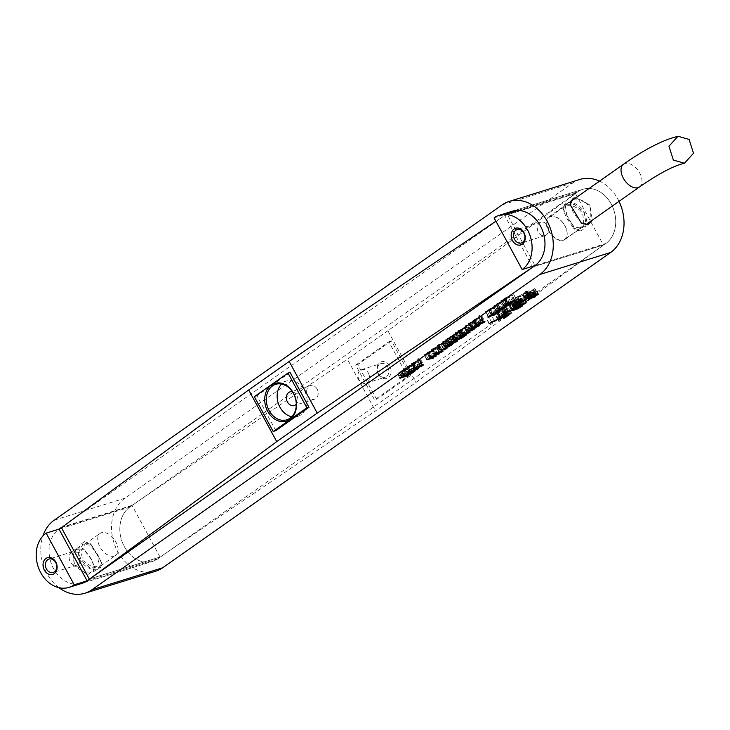 <?xml version="1.0" encoding="UTF-8"?>
<svg xmlns="http://www.w3.org/2000/svg" width="730" height="730" viewBox="0 0 730 730"><rect width="100%" height="100%" fill="white"/><g stroke="black" fill="none" stroke-linecap="round" stroke-linejoin="round"><path stroke-width="0.55" stroke-dasharray="3.65 2.74" d="M580.323 230.972L575.03 229.43L562.784 208.178L565.294 203.287C580.021 196.908 595.47 225.451 580.323 230.972M578.197 229.475L573.561 228.18L566.763 218.261L563.231 210.231L564.235 206.718L565.522 206.115C571.763 204.564 577.485 206.964 582.668 213.315L583.763 222.166L579.72 228.709L578.197 229.475M84.488 541.697C78.365 545.164 76.906 551.405 80.108 560.43C85.894 567.94 92.372 570.924 99.535 569.382L101.99 564.317L97.875 554.9L89.763 543.239L84.488 541.697M86.614 543.193L85.1 543.959L80.93 551.095L82.8 560.439L90.931 566.115L99.307 566.544L100.576 565.951L101.543 562.283L91.223 544.489L86.614 543.193M61.429 527.69L132.185 505.698A29.748 23.351 -107.3 0 0 124.365 546.67A29.748 23.351 -107.3 0 0 152.643 561.388A29.748 23.351 -107.3 0 0 160.043 557.017L89.288 579.009M548.969 230.78A13.441 8.076 54.9 0 0 564.664 239.303A13.441 8.076 54.9 0 0 564.883 225.835A13.441 8.076 54.9 0 0 549.188 217.312A13.441 8.076 54.9 0 0 548.969 230.78M378.322 374.134A8.751 6.871 -107.3 0 0 388.168 377.711A8.751 6.871 -107.3 0 0 389.765 366.086A8.751 6.871 -107.3 0 0 379.919 362.509A8.751 6.871 -107.3 0 0 378.322 374.134M387.776 367.117A7.154 5.612 72.7 0 1 385.221 377.237A7.154 5.612 72.7 0 1 378.423 373.696A7.154 5.612 72.7 0 1 380.978 363.577A7.154 5.612 72.7 0 1 387.776 367.117M114.227 556.041A13.441 8.076 -125.1 0 1 100.576 547.938A13.441 8.076 -125.1 0 1 100.147 533.365A13.441 8.076 -125.1 0 1 101.552 532.681A13.441 8.076 -125.1 0 1 115.203 540.784A13.441 8.076 -125.1 0 1 115.632 555.357A13.441 8.076 -125.1 0 1 114.227 556.041M546.259 235.014A7.035 5.521 -107.3 0 0 547.536 225.661A7.035 5.521 -107.3 0 0 540.857 222.185A7.035 5.521 -107.3 0 0 539.625 222.787A7.035 5.521 -107.3 0 0 538.339 232.14A7.035 5.521 -107.3 0 0 545.027 235.617A7.035 5.521 -107.3 0 0 546.259 235.014M368.404 373.13A7.154 5.612 72.7 0 1 365.849 383.25A7.154 5.612 72.7 0 1 359.05 379.719A7.154 5.612 72.7 0 1 361.605 369.599A7.154 5.612 72.7 0 1 368.404 373.13M78.11 564.509A7.035 5.521 -107.3 0 0 79.388 555.165A7.035 5.521 -107.3 0 0 72.708 551.688A7.035 5.521 -107.3 0 0 71.476 552.291A7.035 5.521 -107.3 0 0 70.199 561.644A7.035 5.521 -107.3 0 0 76.878 565.12A7.035 5.521 -107.3 0 0 78.11 564.509M291.79 416.73A18.597 14.591 -107.3 0 0 297.639 416.438A18.597 14.591 -107.3 0 0 304.273 390.13A18.597 14.591 -107.3 0 0 286.598 380.932A18.597 14.591 -107.3 0 0 281.616 384.007M317.112 389.081A7.154 5.612 -107.3 0 0 310.314 385.54A7.154 5.612 -107.3 0 0 309.064 386.161A7.154 5.612 -107.3 0 0 307.759 395.66A7.154 5.612 -107.3 0 0 314.557 399.201A7.154 5.612 -107.3 0 0 315.807 398.58A7.154 5.612 -107.3 0 0 317.112 389.081M292.401 391.782A7.154 5.612 72.7 0 1 297.484 397.02A7.154 5.612 72.7 0 1 296.271 404.21M89.826 578.881L160.062 557.054L375.466 410.935L415.981 382.429L603.4 245.015L533.165 266.842M533.274 266.769L603.381 244.979L575.523 193.66L504.768 215.651L532.307 266.377M603.4 245.015L603.381 244.979A29.748 23.351 -107.3 0 0 613.437 208.944A29.748 23.351 -107.3 0 0 582.932 189.28A29.748 23.351 -107.3 0 0 577.731 191.853L129.776 507.14A29.748 23.351 -107.3 0 0 124.365 546.67A29.748 23.351 -107.3 0 0 152.643 561.388A29.748 23.351 -107.3 0 0 157.835 558.824L605.79 243.537L535.035 265.528L506.976 213.844A29.748 23.351 72.7 0 0 504.768 215.651L495.916 221.208M605.79 243.537A29.748 23.351 -107.3 0 0 612.789 207.302A29.748 23.351 -107.3 0 0 582.932 189.28A29.748 23.351 -107.3 0 0 575.523 193.66L387.913 330.745L415.981 382.429M387.913 330.745L347.407 359.251L375.466 410.935M355.683 365.109L388.816 341.786L407.705 376.57L374.563 399.894L355.683 365.109L357.773 364.562L376.662 399.346L374.563 399.894M160.043 557.017L132.002 505.37L347.407 359.251M290.084 372.473L256.942 395.806L275.83 430.59M575.34 193.331L504.585 215.323M61.247 527.361L132.002 505.37M61.329 527.507L506.976 213.844L494.091 217.85M388.816 341.786L391.435 340.873L410.315 375.658L407.705 376.57M391.435 340.873L357.773 364.562M410.315 375.658L376.662 399.346M254.332 396.719L256.942 395.806M563.259 240.298A13.87 8.34 54.9 0 0 564.701 239.595A13.87 8.34 54.9 0 0 564.263 224.557A13.87 8.34 54.9 0 0 550.174 216.199A13.87 8.34 54.9 0 0 548.732 216.901A13.87 8.34 54.9 0 0 549.17 231.939A13.87 8.34 54.9 0 0 563.259 240.298M575.815 197.848L589.813 204.957L592.34 220.141M573.205 199.472C579.438 198.122 585.186 200.914 590.433 207.84L590.105 221.719M91.213 559.235L83.366 548.768L73.109 549.927L73.109 565.248L88.284 574.939L94.69 567.675L91.213 559.235M91.296 558.934L84.233 549.471L76.75 548.586L72.963 555.22L74.533 564.509L83.996 572.165L93.13 572.037L94.435 566.526L91.296 558.934M58.984 587.714A40.05 31.426 72.7 0 1 46.875 573.406A40.05 31.426 72.7 0 1 42.906 535.993M579.875 179.452A40.05 31.426 -107.3 0 0 572.877 182.911L124.921 498.198A40.05 31.426 -107.3 0 0 117.63 551.405A40.05 31.426 -107.3 0 0 155.7 571.225M97.446 555.037L90.538 545.264L83.028 544.16L79.059 550.913L80.519 560.293L90.118 567.849L99.38 567.639L97.446 555.037M129.776 507.14L59.021 529.131A29.748 23.351 -107.3 0 0 53.609 568.661A29.748 23.351 -107.3 0 0 81.888 583.389L152.643 561.388L81.888 583.389M581.372 223.061L573.497 213.114L570.249 204.756M584.219 212.22L585.67 221.409L581.737 228.134L574.209 227.048L567.283 217.485L565.157 204.82L574.528 204.61L584.219 212.22M619.013 201.37A40.05 31.426 -107.3 0 0 599.531 181.15M415.845 368.276L413.189 363.394C411.556 363.996 411.136 363.923 411.93 363.184L414.631 368.157M414.074 368.723L411.373 363.75L418.746 360.191C420.726 359.507 421.173 359.653 420.069 360.638L415.89 362.527L420.124 360.237L422.816 365.201M416.091 368.212L413.189 363.394M419.44 365.803L416.821 360.985L412.55 362.965L413.399 363.248M415.169 367.792L413.007 363.339L415.708 368.312M422.259 365.757L419.558 360.784C420.151 359.999 419.239 360.063 416.821 360.985M418.792 367.354L416.1 362.381M418.591 367.5L415.89 362.527M419.12 367.236L416.465 362.345M422.679 365.438L420.069 360.638L420.854 359.872L423.555 364.845M421.018 363.467L418.317 358.494L421.082 363.44M418.317 358.494L416.894 359.352L418.317 358.494M419.713 364.087L417.022 359.123L419.549 364.243M439.798 353.639L437.106 348.666L439.898 353.649M439.487 353.776L437.106 348.666M437.599 354.524L434.907 349.56L436.786 348.803M429.824 357.445L427.132 352.48L434.907 349.56M429.432 357.727L426.731 352.754L427.132 352.48M434.268 356.459L431.695 351.714L426.731 352.754M426.931 359.488L424.23 354.515L431.695 351.714M426.594 359.726L424.23 354.515M431.238 358.576L428.665 353.849L423.893 354.762M431.768 358.476L429.249 353.84L428.665 353.849M433.547 358.047L430.882 353.137L429.249 353.84M433.666 358.019L430.882 353.137M433.41 358.092L430.965 353.046M433.036 358.202L430.709 353.119M428.255 358.987L425.626 354.159L430.335 353.238M436.065 356.076L433.438 351.23L425.626 354.159M436.412 356.003L433.438 351.23M431.101 356.97L428.474 352.143L433.72 351.03M436.868 354.807L434.24 349.971L428.474 352.143M438.183 354.305L435.591 349.533L434.24 349.971M437.197 348.675L435.591 349.533M434.715 354.013L432.014 349.04L438.183 346.349L440.884 351.312M436.376 354.132L433.784 349.36C431.74 350.062 431.147 349.962 432.014 349.04L431.448 349.652L434.149 354.625M442.298 350.947L439.971 346.659L433.784 349.36M438.183 346.349C440.19 345.664 440.792 345.764 439.971 346.659L440.5 346.047L443.201 351.02M466.634 334.796L463.933 329.823L458.577 331.52L461.269 336.484M465.822 335.07L463.121 330.106M459.106 337.096L456.405 332.123L458.577 331.52M457.683 337.707L454.991 332.734L456.405 332.123M459.225 337.041L456.651 332.305L454.991 332.734L457.591 337.771M463.55 335.782L460.949 330.982L456.651 332.305M464.015 336.293L460.949 330.982L461.314 331.329L457.947 332.844L460.639 337.817M455.328 339.532L452.627 334.559L457.947 332.844M461.205 338.273L458.513 333.3L457.454 333.19L451.979 334.86L454.68 339.833L452.007 334.842L452.627 334.559M457.664 339.906L454.973 334.942L458.86 332.889L461.561 337.853M454.48 340.892L451.788 335.919L454.973 334.942M453.777 341.065L451.076 336.101L451.788 335.919M453.713 341.056L451.076 336.101M453.33 341.202L451.021 336.092M452.6 341.503L449.899 336.539L450.638 336.238M457.19 340.052L454.58 335.243L449.899 336.539L449.05 336.932L451.751 341.905M461.433 337.552L459.051 333.154L454.58 335.243M462.282 337.233L459.663 332.405L459.051 333.154M463.103 336.84L460.484 332.004L459.663 332.405M465.037 335.326L462.437 330.544L460.484 332.004M466.47 334.851L463.796 329.933L462.437 330.544M462.701 335.444L460.046 330.553C458.185 331.247 457.692 331.174 458.586 330.343L461.278 335.307M460.666 335.937L457.965 330.964L465.001 327.478C466.972 326.775 467.684 326.794 467.145 327.514L461.269 330.033L464.316 327.889L459.179 330.17L460.046 330.553M462.948 335.38L460.247 330.407M462.592 335.481L459.9 330.507L459.179 330.17L461.78 334.97M466.926 332.688L464.316 327.889M463.97 334.997L460.949 330.279L463.641 335.252M469.563 331.968L467.145 327.514L467.565 327.013L470.266 331.977M467.693 332.451L465.001 327.478M516.092 306.007L513.391 301.034L523.574 297.776L519.121 300.614L511.611 302.539L514.422 300.851L513.09 301.262L515.745 306.153M517.013 305.624L514.422 300.851M515.562 307.011L512.871 302.037M514.312 307.503L511.611 302.539L511.173 302.74L513.874 307.713M521.667 305.304L519.121 300.614L517.99 300.833L520.59 305.615M520.025 299.957L522.981 304.93M524.468 303.361L521.85 298.543M526.12 302.795L523.456 297.886M526.275 302.74L523.574 297.776M523.501 303.671L520.8 298.698M528.438 296.471L525.737 291.498L528.766 290.951L531.458 295.924L528.803 291.042L527.644 291.398L530.254 296.207M531.75 295.842L528.803 291.042M527.343 296.9L524.642 291.927L525.737 291.498M527.644 291.398L524.332 292.1L527.033 297.064M502.331 316.984L499.767 312.257L496.291 312.267L496.966 310.898L496.966 311.965L500.552 311.81L504.631 308.881L501.072 311.683L504.95 310.505L508.354 308.124L501.382 313.343L504.631 310.752L500.579 312.066L495.898 315.451L499.867 312.33L486.39 318.7L488.79 316.966L499.767 312.257M491.482 321.939L488.79 316.966M489.082 323.673L486.39 318.7M489.292 323.518L486.636 318.627M494.356 320.707L491.755 315.907M497.979 319.156L495.351 314.311M502.386 316.975L499.867 312.33M500.251 319.074L497.55 314.11M498.38 320.479L495.679 315.506L498.553 320.342M499.721 319.466L497.185 314.803M503.152 316.802L500.579 312.066M504.886 316.336L502.313 311.601M505.863 316.044L503.344 311.391M507.268 315.615L504.631 310.752M503.864 318.344L501.172 313.38L504.038 318.225M505.06 317.44L502.514 312.75M511.155 313.033L508.354 308.124L511.055 313.088M510.343 313.453L507.642 308.48M509.64 313.937L506.948 308.963M509.129 314.347L506.428 309.374M508.226 315.041L505.525 310.067M507.651 315.47L504.95 310.505M507.359 315.588L504.658 310.615M503.663 316.464L501.072 311.683M507.469 313.781L504.631 308.881L507.332 313.854M506.364 314.347L503.673 309.374M506.228 314.42L503.527 309.447M506.018 314.594L503.326 309.62M505.635 314.913L502.933 309.949M505.032 315.397L502.34 310.423M503.253 316.784L500.552 311.81M500.114 315.615L497.422 310.642M499.731 315.78L497.03 310.816M516.557 299.61L513.865 294.646L516.648 299.619M516.247 299.747L513.865 294.646M514.358 300.505L511.666 295.531L513.546 294.783M506.583 303.424L503.892 298.451L511.666 295.531M506.191 303.698L503.49 298.734L503.892 298.451M511.027 302.43L508.454 297.685L503.49 298.734M503.691 305.459L500.99 300.495L508.454 297.685M503.344 305.706L500.99 300.495M507.989 304.556L505.425 299.82L500.652 300.733M508.527 304.456L506.009 299.811L505.425 299.82M510.306 304.027L507.642 299.118L506.009 299.811M510.425 303.99L507.642 299.118M510.17 304.063L507.724 299.017M509.795 304.182L507.469 299.09M505.005 304.967L502.386 300.13L507.095 299.209M512.825 302.047L510.197 297.201L502.386 300.13M513.172 301.974L510.197 297.201M507.852 302.95L505.233 298.114L510.471 297.01M513.619 300.778L511 295.951L505.233 298.114M514.942 300.276L512.351 295.504L511 295.951M513.957 294.655L512.351 295.504M508.883 305.012L506.182 300.048L508.974 305.021M508.564 305.149L506.182 300.048M506.684 305.906L503.983 300.933L505.872 300.185M498.909 308.827L496.208 303.853L503.983 300.933M498.517 309.1L495.816 304.136L496.208 303.853M503.353 307.832L500.78 303.087L495.816 304.136M496.008 310.861L493.316 305.897L500.78 303.087M495.67 311.108L493.316 305.897M500.315 309.958L497.741 305.222L492.969 306.135M500.853 309.858L498.334 305.213L497.741 305.222M502.632 309.429L499.968 304.519L498.334 305.213M502.751 309.392L499.968 304.519M502.495 309.465L500.05 304.419M502.121 309.584L499.795 304.492M497.331 310.369L494.712 305.532L499.42 304.611M505.151 307.449L502.514 302.603L494.712 305.532M505.498 307.376L502.514 302.603M500.178 308.352L497.559 303.516L502.797 302.412M505.945 306.18L503.326 301.353L497.559 303.516M507.268 305.678L504.676 300.906L503.326 301.353M506.273 300.057L504.676 300.906M501.209 310.414L498.508 305.45L501.3 310.423M500.889 310.551L498.508 305.45M499.01 311.309L496.309 306.335L498.189 305.587M491.235 314.228L488.534 309.255L496.309 306.335M490.834 314.511L488.142 309.538L488.534 309.255M495.679 313.234L493.097 308.489L488.142 309.538M488.333 316.273L485.642 311.299L493.097 308.489M487.996 316.51L485.642 311.299M492.64 315.36L490.067 310.624L485.295 311.537M493.179 315.26L490.66 310.615L490.067 310.624M494.958 314.831L492.294 309.921L490.66 310.615M495.077 314.794L492.294 309.921M494.812 314.867L492.376 309.83M494.447 314.986L492.12 309.903M489.657 315.771L487.038 310.943L491.746 310.013M497.477 312.851L494.84 308.005L487.038 310.943M497.823 312.778L494.84 308.005M492.504 313.754L489.885 308.918L495.123 307.814M498.271 311.582L495.652 306.755L489.885 308.918M499.585 311.08L497.002 306.308L495.652 306.755M498.599 305.459L497.002 306.308M482.42 320.242L479.729 315.269L482.484 320.224M479.729 315.269L478.296 316.136L479.729 315.269M481.125 320.871L478.424 315.898L480.951 321.027M477.247 325.06L474.591 320.169C472.958 320.771 472.547 320.707 473.341 319.968L476.033 324.941M475.476 325.498L472.775 320.534L480.148 316.966C482.138 316.291 482.576 316.437 481.481 317.413L477.292 319.311L481.526 317.012L484.227 321.985M477.502 324.996L474.591 320.169M480.842 322.578L478.223 317.76L473.962 319.749L474.801 320.023M476.58 324.567L474.418 320.123L477.119 325.087M483.661 322.541L480.97 317.568C481.554 316.784 480.641 316.847 478.223 317.76M480.203 324.129L477.502 319.165M479.993 324.275L477.292 319.311M480.532 324.01L477.876 319.12M484.081 322.213L481.481 317.413L482.265 316.647L484.966 321.62M521.512 302.184L518.811 297.21L523.447 295.084L518.811 297.21M520.837 302.476L518.145 297.502M520.545 302.603L517.844 297.639L520.444 302.649M521.256 302.293L518.665 297.512M522.205 301.864L519.623 297.11M523.547 301.225L520.937 296.426M524.916 300.577L522.269 295.714M526.148 300.048L523.447 295.084M526.038 300.03L523.337 295.066M525.719 299.391L523.018 294.418L525.928 299.3M525.591 299.446L523.018 294.418L523.629 294.391L526.23 299.172M527.16 298.78L524.569 294.007L523.629 294.391M527.918 298.451L525.308 293.642L524.569 294.007M529.743 297.639L527.087 292.748L525.308 293.642M530.254 297.475L527.562 292.511L527.087 292.748M530.181 297.448L527.562 292.511M527.754 298.524L525.053 293.551L527.489 292.484M523.227 294.336L525.053 293.551M517.415 303.205L514.714 298.241L525.664 292.511L528.365 297.484M518.035 302.786L515.444 298.013L514.714 298.241L516.511 297.566L519.012 302.165M521.594 301.472L518.948 296.599L516.511 297.566M522.288 301.225L519.632 296.325L518.948 296.599M522.488 301.161L519.632 296.325M519.952 302.047L517.26 297.083L519.787 296.188M519.413 301.919L516.822 297.156L517.743 296.59L520.344 301.371M530.226 296.772L527.571 291.881L517.743 296.59M530.445 296.69L527.571 291.881M529.98 296.864L527.279 291.89L527.744 291.726M525.664 292.511L527.279 291.89M536.559 293.953L533.867 288.989L534.597 288.624L537.298 293.588M536.24 294.126L533.867 288.989M537.526 293.478L534.853 288.551L533.356 289.646L535.92 294.382L533.539 289.153M533.703 296.088L531.011 291.115L533.229 289.409M533.229 296.243L530.527 291.27L531.011 291.115M532.07 296.599L529.369 291.626L530.527 291.27M531.695 296.763L529.369 291.626M531.184 297L528.493 292.027L529.004 291.79M531.011 297.073L528.493 292.027L531.276 296.955M531.495 296.854L528.62 292.073M533.155 296.261L530.555 291.462L528.858 292M531.166 298.013L528.465 293.049L530.555 291.462M528.876 298.515L526.184 293.542L528.465 293.049M528.465 298.743L525.764 293.779L526.184 293.542M528.62 298.661L525.764 293.779M530.518 298.159L527.954 293.433L525.965 293.77M528.639 299.93L525.947 294.966L527.954 293.433M527.462 300.815L524.76 295.851L525.947 294.966M527.626 300.696L524.76 295.851L526.266 295.157L528.794 299.82M530.19 298.752L527.608 293.998L526.266 295.157M531.075 298.032L528.502 293.305L527.608 293.998M533.046 297.557L530.546 292.958L528.502 293.305M535.546 296.718L532.873 291.799L530.546 292.958M535.583 296.699L532.873 291.799M534.944 296.946L532.243 291.982L532.891 291.735M531.586 297.694L529.004 292.922L532.243 291.982M533.785 296.024L531.203 291.261L529.004 292.922M535.455 295.513L532.854 290.732L531.203 291.261M536.459 295.185L533.895 290.467L532.854 290.732M538.731 294.345L536.03 289.372L533.895 290.467M538.676 294.309L536.03 289.372M536.34 295.221L533.648 290.257L535.975 289.335M534.25 295.668L531.659 290.905L533.648 290.257M535.227 294.92L532.644 290.166L531.659 290.905M533.356 289.646L532.644 290.166M510.535 308.215L507.879 303.123L510.58 308.096M513.555 308.416L510.991 303.689L507.843 303.242L510.58 308.635M511.493 310.323L508.801 305.35L510.991 303.689M511.62 310.223L508.801 305.35L509.942 304.83L512.506 309.557M514.093 308.297L511.511 303.552L509.942 304.83M514.997 308.078L512.405 303.315L511.511 303.552M516.055 307.786L513.464 303.014L512.405 303.315M516.548 307.64L513.966 302.877L513.464 303.014M514.805 309.292L512.104 304.319L513.966 302.877M514.933 309.191L512.104 304.319L513.217 303.79L515.791 308.525M517.086 307.494L514.495 302.722L513.217 303.79M518.154 307.184L515.562 302.402L514.495 302.722M519.121 306.901L516.53 302.129L515.562 302.402M519.769 306.7L517.178 301.937L516.53 302.129M517.67 308.58L514.979 303.607L517.178 301.937M506.675 311.947L503.974 306.974L514.979 303.607M505.452 312.057L502.861 307.275L503.974 306.974M506.346 311.646L503.718 306.801L502.815 307.275L505.507 312.248M507.615 311.062L504.95 306.162L503.718 306.801M508.153 310.87L505.452 305.906L504.95 306.162M508.08 310.843L505.452 305.906M506.647 311.509L503.946 306.545L505.379 305.87M505.37 312.102L502.669 307.129L503.946 306.545M504.348 312.568L501.647 307.595L502.669 307.129M505.689 312.212L503.107 307.458L501.647 307.595L500.835 307.987L503.527 312.96M517.287 308.699L514.75 304.036L503.107 307.458M518.254 308.133L515.754 303.534L514.75 304.036M518.647 308.352L515.946 303.379L518.291 308.115M520.38 306.518L517.789 301.745L515.699 303.342M522.507 305.824L519.842 300.915L517.789 301.745M522.662 305.77L519.842 300.915M520.317 306.536L517.625 301.563L519.97 300.796M507.879 303.123L511.036 308.133M508.272 302.959L508.29 303.014C509.038 303.99 512.15 303.507 517.625 301.563M471.306 328.254L468.605 323.29L474.783 320.589L477.475 325.562M472.967 328.381L470.375 323.609C468.332 324.312 467.738 324.202 468.605 323.29L468.039 323.901L470.74 328.865M478.889 325.188L476.562 320.899L470.375 323.609M474.783 320.589C476.79 319.904 477.383 320.005 476.562 320.899L477.091 320.297L479.792 325.261M467.373 331L464.672 326.027L465.53 325.662L471.762 323.773L474.454 328.746M467.072 331.119L464.672 326.027M466.753 331.274L464.38 326.146M467.109 331.101L464.052 326.301L465.849 325.817L468.414 330.553M472.812 329.257L470.211 324.467L465.849 325.817M473.514 329.641L470.211 324.467L470.814 324.677L468.176 325.899L470.868 330.873M470.649 331.028L468.176 325.899M471.078 330.799L468.423 325.909L467.948 326.064M472.839 330.051L470.202 325.206L468.423 325.909M474.418 328.755L471.908 324.001L474.609 328.974M475.577 328.336L473.232 323.226L475.923 328.199L473.25 323.28L470.202 325.206M471.762 323.773L472.885 323.363M448.996 343.958L446.295 338.994L452.463 336.293L455.164 341.266M450.656 344.085L448.065 339.313C446.021 340.016 445.428 339.906 446.295 338.994L445.729 339.605L448.43 344.569M456.579 340.901L454.252 336.603L448.065 339.313M452.463 336.293C454.471 335.608 455.073 335.709 454.252 336.603L454.781 336.001L457.482 340.965M445.054 346.704L442.362 341.731L443.22 341.375L449.443 339.477L452.144 344.451M444.762 346.823L442.362 341.731M444.442 346.978L442.061 341.85M444.798 346.805L441.741 342.005L443.53 341.521L446.103 346.257M450.501 344.962L447.891 340.171L443.53 341.521M451.195 345.345L447.891 340.171L448.503 340.381L445.857 341.603L448.558 346.577M448.329 346.732L445.857 341.603M448.767 346.504L446.112 341.622L445.638 341.768M450.519 345.755L447.891 340.91L446.112 341.622M452.107 344.46L449.598 339.715L452.29 344.679M453.266 344.04L450.921 338.93L453.613 343.903L450.939 338.985L447.891 340.91M449.443 339.477L450.565 339.067M440.591 349.843L437.9 344.87L438.757 344.514L444.981 342.616L447.682 347.589M440.299 349.962L437.9 344.87M437.243 345.171L439.944 350.144L437.599 344.998M440.336 349.953L437.279 345.144L439.068 344.66L441.641 349.405M446.039 348.101L443.429 343.31L439.068 344.66M446.733 348.493L443.429 343.31L444.041 343.52L441.394 344.752L444.096 349.716M443.867 349.88L441.394 344.752M444.305 349.643L441.65 344.761L441.175 344.907M446.057 348.904L443.429 344.049L441.65 344.761M447.645 347.599L445.136 342.854L447.828 347.818M448.804 347.179L446.45 342.069L449.151 347.042L446.477 342.124L443.429 344.049M444.981 342.616L446.103 342.215M409.895 371.479L407.203 366.506L413.372 363.814L416.073 368.778M411.565 371.597L408.973 366.825C406.92 367.528 406.336 367.418 407.203 366.506L406.637 367.117L409.338 372.09M417.487 368.413L415.16 364.124L408.973 366.825M413.372 363.814C415.379 363.12 415.972 363.23 415.16 364.124L415.689 363.513L418.39 368.486M414.868 371.232L412.167 366.259L406.811 367.957L409.503 372.921M414.056 371.506L411.355 366.542M407.34 373.532L404.639 368.559L406.811 367.957M405.916 374.143L403.225 369.17L404.639 368.559M407.459 373.477L404.885 368.741L403.225 369.17L405.825 374.207M411.784 372.218L409.183 367.418L404.885 368.741M412.24 372.729L409.183 367.418L409.548 367.765L406.181 369.28L408.873 374.253M403.562 375.968L400.861 370.995L406.181 369.28M402.942 376.242L400.241 371.278L400.861 370.995M409.439 374.709L406.747 369.736L405.688 369.626L400.241 371.278L402.914 376.269M405.898 376.342L403.206 371.378L407.094 369.325L409.785 374.289M402.714 377.328L400.022 372.355L403.206 371.378M402.011 377.501L399.31 372.537L400.022 372.355M401.947 377.492L399.31 372.537M401.564 377.638L399.255 372.528M400.834 377.939L398.133 372.975L398.872 372.674M405.424 376.488L402.814 371.679L398.133 372.975L397.284 373.368L399.985 378.341M409.667 373.988L407.276 369.59L402.814 371.679M410.515 373.669L407.897 368.842L407.276 369.59M411.337 373.276L408.718 368.44L407.897 368.842M413.271 371.762L410.671 366.98L408.718 368.44M414.704 371.287L412.03 366.369L410.671 366.98M442.38 351.413L439.679 346.449L437.334 347.872C433.976 349.305 432.416 349.634 432.644 348.858L437.608 346.741C439.259 346.166 439.834 346.202 439.305 346.859L442.006 351.833M434.98 354.232L432.279 349.259L432.644 348.858L435.253 353.667M469.025 332.816L466.324 327.843L464.864 327.733L461.944 329.787L466.689 327.423L469.39 332.387M513.783 301.855L519.267 300.249L521.174 298.771L516.585 300.906L517.898 299.774L515.015 300.669L512.925 302.065L513.783 301.855L516.484 306.828M519.24 305.806L516.393 300.942L519.094 305.916M478.971 325.662L476.279 320.689L473.925 322.122C470.576 323.545 469.007 323.874 469.235 323.107L474.199 320.981C475.86 320.406 476.425 320.452 475.896 321.109L478.597 326.073M471.571 328.473L468.87 323.509L469.235 323.107L471.845 327.916M456.661 341.366L453.96 336.393L451.615 337.826C448.257 339.249 446.696 339.578 446.924 338.811L451.888 336.694C453.54 336.119 454.115 336.156 453.585 336.813L456.286 341.786M449.26 344.177L446.559 339.213L446.924 338.811L449.534 343.62M417.569 368.878L414.868 363.914L412.523 365.338C409.165 366.77 407.605 367.099 407.833 366.323L412.788 364.206C414.448 363.631 415.014 363.668 414.494 364.325L417.195 369.298M410.169 371.698L407.468 366.725L407.833 366.323L410.442 371.132M437.334 347.872L440.035 352.846M467.674 332.451L465.083 327.67M464.864 327.733L467.465 332.524M464.554 334.586L461.944 329.787M516.055 306.938L513.363 301.964M515.599 306.983L512.925 302.065M516.521 306.272L513.957 301.554M517.606 305.441L515.015 300.669M520.508 304.593L517.898 299.774M520.043 305.176L517.479 300.441M521.038 304.428L518.419 299.61M523.784 303.58L521.174 298.771M521.959 305.213L519.267 300.249M473.925 322.122L476.626 327.086M451.615 337.826L454.315 342.79M412.523 365.338L415.224 370.311M623.529 164.259A13.87 8.34 -125.1 0 1 624.971 163.556A13.87 8.34 -125.1 0 1 635.365 167.38A13.87 8.34 -125.1 0 1 639.498 186.953M502.121 204.902L572.877 182.911M124.921 498.198L54.166 520.189M87.08 580.815L157.835 558.824M517.917 210.45L577.731 191.853M421.438 365.155L418.746 360.191M432.069 358.421L429.368 353.457M466.251 334.924L463.559 329.96M464.818 335.399L462.117 330.425M458.303 337.433L455.602 332.469M457.4 338.82L454.708 333.847M456.131 339.185L453.43 334.221M455.611 339.413L452.992 334.577M460.064 337.999L457.454 333.19M454.288 340.946L451.688 336.147M514.13 300.724L516.831 305.697M515.489 307.038L512.925 302.302M518.729 305.131L516.028 300.167M496.966 310.898L499.667 315.862M500.242 318.189L497.541 313.225M498.937 320.059L496.236 315.086M501.382 318.207L498.791 313.444M503.563 316.537L501.063 311.929M505.644 316.993L502.952 312.029M507.058 315.926L504.457 311.153M508.262 315.013L505.662 310.232M504.804 315.579L502.222 310.807M506.374 314.338L503.8 309.611M500.041 315.652L497.367 310.724M508.828 304.401L506.127 299.428M501.154 309.803L498.453 304.83M493.471 315.205L490.779 310.232M482.849 321.939L480.148 316.966M522.945 295.248L525.646 300.222M525.746 300.176L523.082 295.276M529.834 297.603L527.133 292.63M526.686 298.981L523.985 294.007M522.123 301.289L519.422 296.316M529.752 296.946L527.096 292.064M529.232 297.147L526.54 292.173M535.446 294.747L532.754 289.774M534.761 295.276L532.061 290.312M529.031 298.479L526.33 293.515M534.725 295.76L532.124 290.96M512.122 309.849L509.421 304.875M507.742 310.998L505.041 306.034M516.119 309.055L513.528 304.273M473.843 328.938L471.142 323.965M470.038 330.124L467.346 325.151M468.231 330.635L465.53 325.662M451.532 344.642L448.831 339.669M447.727 345.828L445.026 340.855M445.911 346.339L443.22 341.375M447.07 347.781L444.369 342.808M443.265 348.967L440.564 344.003M441.449 349.478L438.757 344.514M414.485 371.36L411.793 366.387M413.043 371.835L410.351 366.862M406.537 373.87L403.836 368.896M405.634 375.247L402.942 370.283M404.365 375.621L401.664 370.657M403.845 375.84L401.226 371.013M408.298 374.435L405.688 369.626M402.522 377.383L399.921 372.583M437.608 346.741L440.199 351.531M517.497 306.527L514.796 301.554M515.663 301.298L518.364 306.272M474.199 320.981L476.799 325.772M451.888 336.694L454.48 341.476M412.788 364.206L415.388 368.997M575.03 229.43L573.561 228.18M562.784 208.178L563.231 210.231M579.72 228.709L564.664 239.303M85.1 543.959L100.147 533.365M545.027 235.617L521.33 242.99M365.849 383.25L385.221 377.237M76.878 565.12L53.181 572.484M297.639 416.438L286.808 419.805M310.314 385.54L290.002 391.855M512.177 211.28L582.932 189.28L512.177 211.28M89.763 543.239L91.223 544.489M101.99 564.317L101.543 562.283M564.235 206.718L549.188 217.312M100.576 565.951L115.632 555.357M540.857 222.185L517.15 229.548M361.605 369.599L380.978 363.577M72.708 551.688L49.001 559.052M286.598 380.932L275.767 384.299M314.557 399.201L294.245 405.515M564.701 239.595L586.327 224.375M548.732 216.901L570.632 201.489M83.366 548.768L84.233 549.471M581.737 228.134L588.353 223.471M93.13 572.037L99.38 567.639M94.69 567.675L94.435 566.526M565.157 204.82L571.8 200.139M414.777 368.413L412.076 363.449M421.383 363.412L418.682 358.448M419.54 364.297L416.839 359.324M464.362 335.855L461.661 330.891M461.433 335.636L458.741 330.663M515.499 306.281L512.807 301.317M521.43 305.633L518.738 300.66M523.027 304.948L520.326 299.975M498.992 317.24L496.291 312.267M498.316 320.534L495.615 315.561M503.773 318.435L501.072 313.471M511.301 312.988L508.6 308.014M507.569 313.754L504.868 308.79M499.667 316.929L496.966 311.965M482.786 320.196L480.094 315.223M480.942 321.072L478.25 316.108M476.179 325.197L473.487 320.224M520.271 302.758L517.579 297.785M525.454 299.537L522.753 294.573M517.232 303.351L514.531 298.387M519.295 302.275L516.594 297.311M530.874 297.156L528.173 292.192M527.343 300.924L524.651 295.951M537.608 293.46L534.908 288.487M511.429 310.378L508.728 305.414M514.769 309.328L512.068 304.355M518.656 308.361L515.955 303.388M466.716 331.301L464.024 326.328M473.779 329.312L471.078 324.339M444.406 347.005L441.705 342.032M451.469 345.016L448.767 340.043M447.006 348.155L444.305 343.191M412.587 372.291L409.895 367.327M76.75 548.586L83.028 544.16M519.039 305.961L516.338 300.997"/><path stroke-width="1.09" d="M74.204 584.821A29.748 23.351 72.7 0 1 69.003 587.385A29.748 23.351 72.7 0 1 40.725 572.667A29.748 23.351 72.7 0 1 46.145 533.137L59.021 529.131A29.748 23.351 72.7 0 1 61.429 527.69L89.288 579.009A29.748 23.351 72.7 0 1 87.08 580.815L74.204 584.821L46.145 533.137M523.939 232.56A8.751 6.871 72.7 0 1 522.351 244.185A8.751 6.871 72.7 0 1 512.506 240.608A8.751 6.871 72.7 0 1 514.093 228.983A8.751 6.871 72.7 0 1 523.939 232.56M514.641 239.504A7.035 5.521 -107.3 0 0 521.33 242.99A7.035 5.521 -107.3 0 0 523.839 233.034A7.035 5.521 -107.3 0 0 517.15 229.548A7.035 5.521 -107.3 0 0 514.641 239.504M55.799 562.063A8.751 6.871 72.7 0 1 54.203 573.689A8.751 6.871 72.7 0 1 44.357 570.112A8.751 6.871 72.7 0 1 45.944 558.486A8.751 6.871 72.7 0 1 55.799 562.063M46.492 569.008A7.035 5.521 -107.3 0 0 53.181 572.484A7.035 5.521 -107.3 0 0 55.69 562.538A7.035 5.521 -107.3 0 0 49.001 559.052A7.035 5.521 -107.3 0 0 46.492 569.008M293.442 393.497A18.597 14.591 -107.3 0 0 275.767 384.299A18.597 14.591 -107.3 0 0 272.518 385.905A18.597 14.591 -107.3 0 0 269.133 410.607A18.597 14.591 -107.3 0 0 286.808 419.805A18.597 14.591 -107.3 0 0 290.056 418.208A18.597 14.591 -107.3 0 0 293.442 393.497M271.295 385.121A19.737 15.494 72.7 0 1 293.515 393.187A19.737 15.494 72.7 0 1 289.92 419.412A19.737 15.494 72.7 0 1 267.709 411.346A19.737 15.494 72.7 0 1 271.295 385.121M281.616 384.007A18.597 14.591 -107.3 0 0 279.964 407.24A18.597 14.591 -107.3 0 0 291.79 416.73M296.271 404.21A7.154 5.612 72.7 0 1 295.495 404.894A7.154 5.612 72.7 0 1 294.245 405.515A7.154 5.612 72.7 0 1 287.063 401.181A7.154 5.612 72.7 0 1 288.751 392.475A7.154 5.612 72.7 0 1 290.002 391.855A7.154 5.612 72.7 0 1 292.401 391.782M533.165 266.842L317.24 413.116L276.734 441.632L89.826 578.881M532.307 266.377L532.644 267.007M317.24 413.116L289.18 361.432L495.916 221.208M522.16 269.534L494.091 217.85A29.748 23.351 72.7 0 1 499.293 215.286A29.748 23.351 72.7 0 1 529.159 233.299A29.748 23.351 72.7 0 1 522.16 269.534L535.035 265.528A29.748 23.351 72.7 0 1 532.626 266.97L533.274 266.769M61.429 527.69L248.674 389.948L276.734 441.632M308.973 407.267L290.084 372.473L287.994 373.03L254.332 396.719L273.221 431.503L275.83 430.59L308.973 407.267L306.883 407.815L287.994 373.03M248.674 389.948L289.18 361.432M69.003 587.385L81.888 583.389A29.748 23.351 -107.3 0 0 87.08 580.815L59.021 529.131L61.329 527.507M306.883 407.815L273.221 431.503M673.361 160.071L668.963 146.237L678.006 136.264L689.102 139.439L693.5 153.273L684.448 163.246L673.361 160.071M592.34 220.141L587.769 224.849L581.372 223.061L570.249 204.756L573.178 198.204L575.815 197.848M590.105 221.719L586.783 224.256L581.235 222.942M42.906 535.993A40.05 31.426 72.7 0 1 54.166 520.189L502.121 204.902A40.05 31.426 72.7 0 1 509.12 201.444A40.05 31.426 72.7 0 1 549.316 225.707A40.05 31.426 72.7 0 1 539.89 274.471L91.944 589.758A40.05 31.426 72.7 0 1 84.945 593.216A40.05 31.426 72.7 0 1 58.984 587.714M84.945 593.216L155.7 571.225A40.05 31.426 -107.3 0 0 162.699 567.767L610.645 252.48A40.05 31.426 -107.3 0 0 619.013 201.37M599.531 181.15A40.05 31.426 -107.3 0 0 579.875 179.452L509.12 201.444M87.08 580.815L535.035 265.528A29.748 23.351 -107.3 0 0 542.034 229.302A29.748 23.351 -107.3 0 0 512.177 211.28A29.748 23.351 -107.3 0 0 506.976 213.844L517.917 210.45M570.34 205.166L571.8 200.139L573.205 199.472M422.259 365.757C422.843 364.973 421.931 365.036 419.522 365.949L415.251 367.938L415.881 368.358C414.257 368.96 413.837 368.896 414.631 368.157L421.438 365.155C423.427 364.48 423.865 364.626 422.77 365.602L418.591 367.5L422.259 365.757L422.634 364.854M414.074 368.723L414.777 368.413M423.555 364.845L422.679 365.438M415.169 367.792L415.708 368.312M419.713 364.087L421.183 363.631L419.549 364.243M439.487 353.776L431.174 357.107L436.138 356.194L428.327 359.133L433.584 358.111L426.594 359.726L434.396 356.678L429.824 357.445L439.487 353.776M436.485 354.333C434.432 355.035 433.848 354.926 434.715 354.013L440.884 351.312C442.891 350.628 443.484 350.738 442.672 351.623L436.376 354.132M434.149 354.625L434.715 354.013M443.201 351.02L442.672 351.623L442.298 350.947M461.205 338.273L454.708 339.806L464.015 336.293L459.106 337.096L466.634 334.796L461.743 338.127L452.6 341.503L457.664 339.906L461.205 338.273L461.397 337.561M451.751 341.905L452.6 341.503M464.015 336.293L463.55 335.782M462.948 335.38L462.738 335.517C460.876 336.211 460.393 336.138 461.278 335.307L467.693 332.451C469.664 331.748 470.385 331.758 469.846 332.488L463.97 334.997L467.017 332.853L461.88 335.143L462.948 335.38M460.666 335.937L461.278 335.307M470.266 331.977L469.846 332.488L469.563 331.968M461.78 334.97L462.592 335.481M515.745 306.153L526.275 302.74L521.822 305.578L514.312 307.503L517.114 305.824L516.092 306.007M521.667 305.304L520.59 305.615M531.75 295.842L527.343 296.9L531.75 295.842M500.242 318.189L502.468 317.231L498.992 317.24L499.731 315.78L499.667 316.929L503.253 316.784L507.332 313.854L503.773 316.656L507.651 315.47L511.183 313.088L505.215 317.723L503.864 318.344L507.323 315.716L503.271 317.03L498.599 320.424L502.559 317.304L489.082 323.673L491.482 321.939L500.242 318.189M516.247 299.747L507.934 303.087L512.889 302.174L505.087 305.103L510.343 304.082L503.344 305.706L511.155 302.658L506.583 303.424L516.247 299.747M508.564 305.149L500.26 308.489L505.215 307.576L497.404 310.505L502.66 309.483L495.67 311.108L503.472 308.06L498.909 308.827L508.564 305.149M500.889 310.551L492.577 313.891L497.541 312.978L489.73 315.907L494.986 314.885L487.996 316.51L495.798 313.462L491.235 314.228L500.889 310.551M481.125 320.871L482.594 320.415L480.951 321.027M483.661 322.541C484.255 321.748 483.342 321.82 480.924 322.733L476.663 324.713L477.292 325.142C475.659 325.744 475.239 325.671 476.033 324.941L482.849 321.939C484.83 321.255 485.277 321.401 484.173 322.386L479.993 324.275L483.661 322.541L484.036 321.638M475.476 325.498L476.179 325.197M484.966 321.62L484.081 322.213M476.58 324.567L477.119 325.087M520.837 302.476L526.148 300.048L520.837 302.476M518.035 302.786L530.272 296.854L520.444 301.554L522.324 301.298L517.415 303.205M519.413 301.919L519.952 302.047M536.24 294.126L534.36 295.878L538.731 294.345L533.895 296.225L531.695 297.895L535.574 296.763L531.203 298.269L527.462 300.815L530.655 298.397L528.465 298.743L531.166 298.013L533.247 296.426L531.184 297L536.24 294.126M513.692 308.662L510.991 307.987C511.73 308.954 514.842 308.471 520.317 306.536L522.543 305.888L517.451 309L505.808 312.431L504.348 312.568L508.08 310.843L505.561 312.248L517.67 308.58L519.87 306.901L514.969 309.255L516.667 307.85L514.212 308.525L511.493 310.323L513.555 308.416M503.527 312.96L504.348 312.568M473.077 328.573C471.033 329.276 470.439 329.175 471.306 328.254L477.475 325.562C479.482 324.877 480.084 324.978 479.263 325.872L472.967 328.381M470.74 328.865L471.306 328.254M479.792 325.261L479.263 325.872L478.889 325.188M474.418 328.755L471.124 330.882L473.514 329.641L472.903 329.431L466.753 331.274L474.609 328.974M473.514 329.641L472.812 329.257M450.766 344.286C448.713 344.98 448.129 344.879 448.996 343.958L455.164 341.266C457.172 340.582 457.765 340.682 456.943 341.576L450.656 344.085M448.43 344.569L448.996 343.958M457.482 340.965L456.943 341.576L456.579 340.901M452.107 344.46L448.813 346.586L451.195 345.345L450.592 345.135L444.442 346.978L452.29 344.679M451.195 345.345L450.501 344.962M447.645 347.599L444.351 349.725L446.733 348.493L446.13 348.274L439.98 350.117L447.828 347.818M446.733 348.493L446.039 348.101M411.665 371.798C409.621 372.501 409.028 372.391 409.895 371.479L416.073 368.778C418.08 368.093 418.673 368.194 417.852 369.088L411.565 371.597M409.338 372.09L409.895 371.479M418.39 368.486L417.852 369.088L417.487 368.413M409.439 374.709L402.942 376.242L412.24 372.729L407.34 373.532L414.868 371.232L409.977 374.563L400.834 377.939L405.898 376.342L409.439 374.709L409.63 373.997M399.985 378.341L400.834 377.939M412.24 372.729L411.784 372.218M461.743 338.127L461.433 337.552M409.977 374.563L409.667 373.988M434.815 353.94L440.299 351.714C441.96 351.139 442.526 351.176 442.006 351.833L440.035 352.846C436.677 354.278 435.116 354.607 435.345 353.831L435.253 353.667M442.143 350.984L442.006 351.833M467.775 332.643L469.025 332.816L464.554 334.586M469.198 332.041L469.025 332.816M464.645 334.751L467.565 332.697M515.626 307.029L517.716 305.633L520.59 304.748L519.276 305.87L523.875 303.744L521.959 305.213L515.599 306.983M471.416 328.181L476.891 325.954C478.552 325.379 479.126 325.416 478.597 326.073L476.626 327.086C473.268 328.518 471.708 328.847 471.936 328.071L471.845 327.916M478.734 325.224L478.597 326.073M449.096 343.885L454.58 341.658C456.241 341.083 456.807 341.129 456.286 341.786L454.315 342.79C450.957 344.222 449.397 344.551 449.625 343.775L449.534 343.62M456.423 340.928L456.286 341.786M410.005 371.406L415.489 369.179C417.149 368.595 417.715 368.641 417.195 369.298L415.224 370.311C411.866 371.734 410.306 372.063 410.534 371.296L410.442 371.132M417.332 368.44L417.195 369.298M586.327 224.375L639.498 186.953A13.87 8.34 -125.1 0 1 638.057 187.656A13.87 8.34 -125.1 0 1 627.663 183.832A13.87 8.34 -125.1 0 1 623.529 164.259C641.214 151.758 657.036 143.098 671.007 138.289L678.006 136.264M91.944 589.758L162.699 567.767M539.89 274.471L610.645 252.48M499.293 215.286L512.177 211.28M570.632 201.489L623.529 164.259M639.498 186.953C658.706 173.658 673.69 165.756 684.448 163.246M499.667 316.929L499.338 316.318"/></g></svg>
